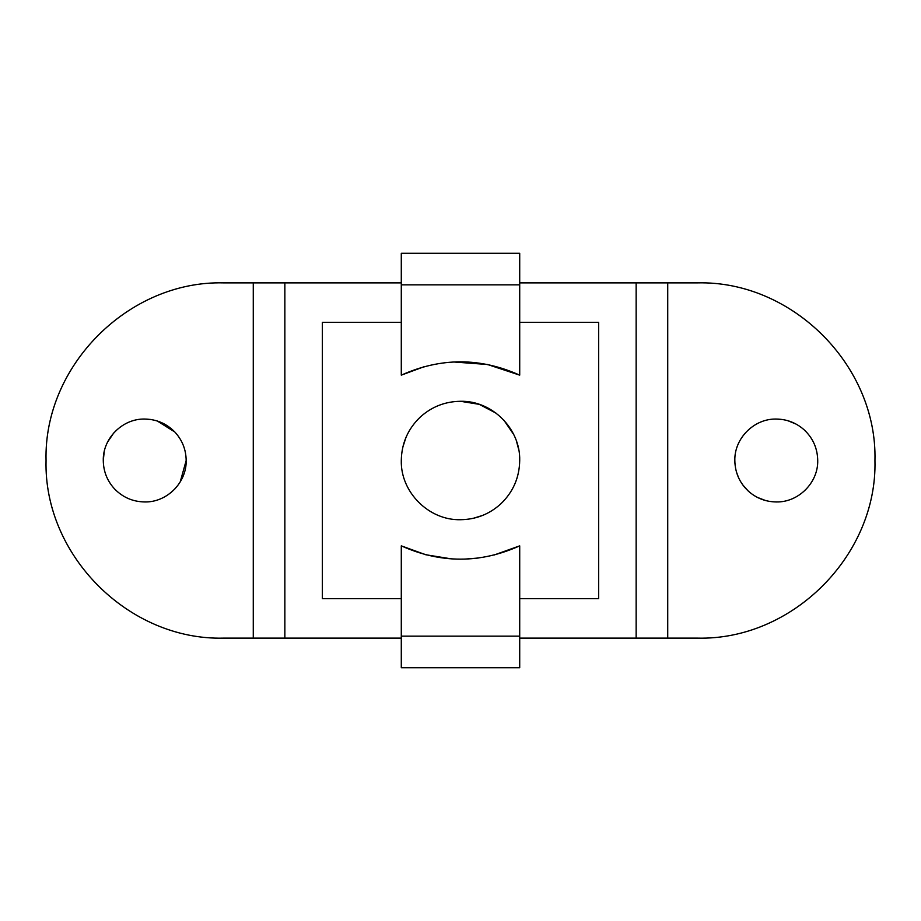 <?xml version="1.0" encoding="UTF-8"?>
<svg xmlns="http://www.w3.org/2000/svg" width="921" height="921" viewBox="0 0 921 921"><rect width="100%" height="100%" fill="white"/><g stroke="black" fill="none" stroke-linecap="round" stroke-linejoin="round"><path stroke-width="1.38" d="M496.039 413.149L479.231 404.331L460.5 401.291C445.223 401.487 431.891 406.668 420.506 416.845C407.991 428.714 401.591 443.266 401.291 460.5C400.474 492.136 428.864 520.526 460.5 519.709C475.777 519.513 489.109 514.332 500.494 504.155C513.009 492.286 519.409 477.734 519.709 460.5C520.526 428.864 492.136 400.474 460.5 401.291C445.223 401.487 431.891 406.668 420.506 416.845M518.627 449.241L516.52 441.332M513.642 434.401L503.96 420.298M473.233 518.327L482.604 515.426M401.291 460.5C400.474 492.136 428.864 520.526 460.5 519.709M406.011 437.325L402.788 447.272M519.709 598.65L598.65 598.65L598.65 322.35L519.709 322.35M401.291 322.35L322.35 322.35L322.35 598.65L401.291 598.65M804.275 429.946C813.024 438.246 817.514 448.435 817.721 460.5C818.285 482.65 798.415 502.521 776.276 501.945C765.581 501.807 756.245 498.18 748.266 491.054C739.517 482.754 735.039 472.565 734.831 460.5C734.256 438.35 754.126 418.479 776.276 419.055C786.96 419.193 796.297 422.82 804.275 429.946M765.466 500.506L757.396 497.398M776.276 419.055L782.251 419.492M787.789 420.69L795.894 423.994M748.266 491.054L742.856 485.01M738.619 477.815L736.455 472.013M734.935 463.424L734.831 460.5M113.778 432.928L107.688 441.907M104.211 451.785L103.279 460.5C103.428 471.46 107.227 480.969 114.665 489.028C122.919 497.444 132.935 501.749 144.724 501.945C166.874 502.521 186.744 482.65 186.169 460.5C186.03 449.54 182.231 440.031 174.794 431.972C166.54 423.545 156.512 419.251 144.724 419.055C122.585 418.479 102.715 438.35 103.279 460.5M180.228 481.879L186.169 460.5C186.03 449.54 182.231 440.031 174.794 431.972L157.307 421.012M150.445 419.446L144.724 419.055M114.665 489.028C122.919 497.444 132.935 501.749 144.724 501.945M170.788 492.735L174.852 488.97M282.874 282.874L253.275 282.874L284.854 282.874L284.854 638.126L253.275 638.126L282.874 638.126M638.126 638.126L667.725 638.126L636.146 638.126L636.146 282.874L667.725 282.874L638.126 282.874M401.291 636.146L519.709 636.146L519.709 667.725L401.291 667.725L401.291 545.854L425.709 554.73L451.348 558.874M519.709 284.854L401.291 284.854L401.291 253.275L519.709 253.275L519.709 375.146L487.554 364.497L453.765 361.988M401.291 284.854L401.291 375.146L424.213 366.673M401.291 375.146C440.768 357.417 480.232 357.417 519.709 375.146M697.324 282.874C792.244 280.433 877.402 365.591 874.95 460.5C877.402 555.409 792.244 640.567 697.324 638.126L667.725 638.126L667.725 282.874L697.324 282.874C792.244 280.433 877.402 365.591 874.95 460.5M464.691 559.116L478.183 558.045M493.932 555.075L519.709 545.854C480.232 563.583 440.768 563.583 401.291 545.854M519.709 636.146L519.709 545.854M223.676 282.874C128.756 280.433 43.598 365.591 46.05 460.5C43.598 555.409 128.756 640.567 223.676 638.126L253.275 638.126L253.275 282.874L223.676 282.874C128.756 280.433 43.598 365.591 46.05 460.5M636.146 638.126L519.709 638.126M401.291 638.126L284.854 638.126M636.146 282.874L519.709 282.874M401.291 282.874L284.854 282.874"/></g></svg>
